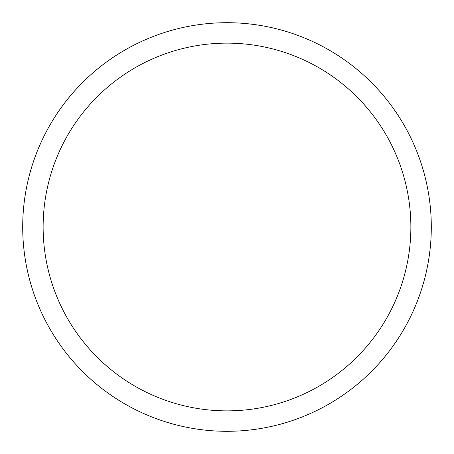 <?xml version="1.0" encoding="UTF-8"?>
<svg xmlns="http://www.w3.org/2000/svg" width="454" height="454" viewBox="0 0 454 454"><rect width="100%" height="100%" fill="white"/><g stroke="black" fill="none" stroke-linecap="round" stroke-linejoin="round"><path stroke-width="0.68" d="M22.7 227A204.3 204.3 0 0 1 329.15 50.071A204.3 204.3 0 0 1 329.15 403.929A204.3 204.3 0 0 1 22.7 227M43.13 227A183.87 183.87 0 0 1 318.935 67.765A183.87 183.87 0 0 1 318.935 386.235A183.87 183.87 0 0 1 43.13 227"/></g></svg>

